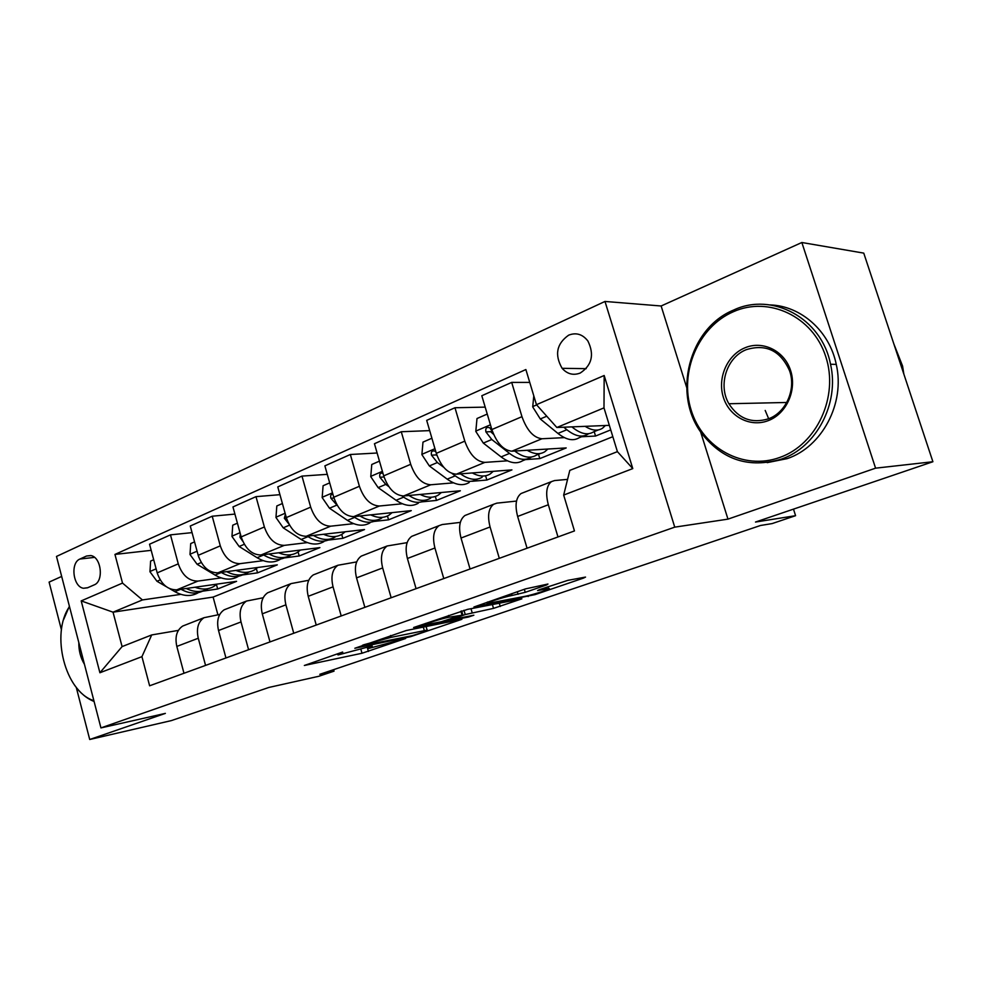<?xml version="1.0" encoding="UTF-8"?>
<svg xmlns="http://www.w3.org/2000/svg" width="982" height="982" viewBox="0 0 982 982"><rect width="100%" height="100%" fill="white"/><g stroke="black" fill="none" stroke-linecap="round" stroke-linejoin="round"><path stroke-width="1.47" d="M342.644 652.036L304.346 665.477L362.002 653.251L405.676 638.472L367.636 648.746L368.397 651.459M372.117 645.898L338.274 654.908C336.936 654.896 338.446 654.122 342.792 652.6M568.639 335.169C556.585 343.749 554.4 354.797 562.109 368.311C567.265 374.081 573.304 375.652 580.215 373.05C591.962 365.243 594.515 354.551 587.862 340.963C582.547 334.187 576.139 332.26 568.639 335.169M546.618 584.965L547.956 584.032L525.431 588.905L473.901 607.023L535.018 594.626L583.504 578.091L585.53 577.085L567.854 580.35L539.486 589.617L537.571 590.587L548.607 588.586C553.75 588.071 532.956 594.883 525.051 596.32L487.87 603.402C482.469 603.942 503.791 596.946 512.113 595.448L525.235 592.318L546.618 584.965L546.434 584.315M372.264 646.426L367.636 648.746M76.289 687.474L89.718 739.495L171.347 720.604L268.933 687.437L318.819 676.279L334.04 671.148L319.813 674.315L760.522 525.48L772.122 523.59L795.58 515.685L793.493 509.13M700.583 431.81L727.969 519.134L875.576 468.168L932.9 461.736L755.502 522.043L795.58 515.685M727.969 519.134L674.744 527.15L100.937 727.908L56.49 556.438L604.986 301.449L674.744 527.15M89.718 739.495L165.369 713.386L100.937 727.908M406.241 630.53L354.833 648.267L410.574 636.68L461.896 619.311L406.241 630.53M413.618 627.523L467.555 609.368L521.884 598.824L493.516 608.374L465.235 614.548L450.603 619.838L473.852 615.211L468.549 617.015L413.618 627.523M875.576 468.168L801.852 242.505L863.755 253.123L932.9 461.736M61.67 576.434L49.1 582.105L61.436 629.892M87.472 587.825L94.125 584.916C103.982 581.442 101.404 557.285 90.995 555.579L86.563 556.008L79.959 559.028C70.115 562.735 73.049 586.966 83.495 588.267L87.472 587.825M612.829 436.695L213.106 597.081L113.04 612.179L122.087 646.598L151.707 634.937L141.936 656.651L149.62 685.792L574.458 530.943L563.668 495.075L569.806 470.39L617.408 451.646L603.991 407.874L556.843 427.489L609.356 425.353M141.936 656.651L99.906 672.756L81.199 600.898L122.517 583.087L142.439 599.941L180.872 594.356M151.179 550.337L114.955 554.425L122.517 583.087M114.955 554.425L525.873 369.539L536.454 404.682L604.176 375.505L632.776 468.598L563.668 495.075M801.852 242.505L661.132 305.991L604.986 301.449M334.04 671.148L333.622 669.65M213.106 597.081L217.894 614.757M202.562 591.189L217.673 588.991L236.588 581.332L176.821 589.826C167.738 589.937 161.183 584.278 157.194 572.874L149.546 544.212L170.475 534.859L178.27 563.852C182.321 575.391 188.888 581.135 197.959 581.086L221.085 577.895M142.439 599.941L113.04 612.179L81.199 600.898M581.577 436.757L595.546 436.045L610.743 429.895M529.752 382.415L511.683 382.391L521.958 416.663C526.929 430.435 533.607 437.8 541.966 438.758L564.355 437.628M511.683 382.391L481.806 395.746L491.847 429.551C496.732 443.127 503.41 450.345 511.868 451.204L566.197 447.927L539.805 458.606L538.504 454.285M485.182 407.125L454.973 407.739L464.805 441.139C469.629 454.531 476.307 461.626 484.85 462.387L507.461 460.828M525.456 459.601L539.805 458.606M454.973 407.739L426.691 420.37L436.303 453.34C441.053 466.56 447.731 473.508 456.348 474.183L511.929 469.887L486.851 480.038L485.611 475.816M429.674 430.619L401.27 431.736L410.697 464.302C415.374 477.362 422.051 484.175 430.73 484.777L453.524 482.849M472.195 481.278L486.851 480.038M401.27 431.736L374.449 443.717L383.692 475.877C388.283 488.754 394.96 495.444 403.712 495.959L460.362 490.767L436.499 500.427L435.345 496.475M377.125 453.009L350.341 454.494L359.4 486.274C363.929 499.003 370.595 505.57 379.396 506.012L402.325 503.766M421.855 501.851L436.499 500.427M350.341 454.494L324.882 465.861L333.757 497.26C338.225 509.818 344.878 516.274 353.741 516.63L411.274 510.628L388.553 519.834L387.448 515.98M327.276 474.343L301.977 476.098L310.68 507.142C315.087 519.539 321.74 525.898 330.639 526.192L353.667 523.664M374.032 521.43L388.553 519.834M301.977 476.098L277.783 486.912L286.314 517.575C290.66 529.826 297.288 536.062 306.224 536.282L364.506 529.556L342.841 538.332L341.736 534.429M279.944 494.683L255.995 496.647L264.367 526.978C268.651 539.081 275.279 545.219 284.252 545.378L307.341 542.604M328.233 540.088L342.841 538.332M255.995 496.647L232.955 506.945L241.179 536.909C245.402 548.864 252.006 554.891 261.016 554.99L319.899 547.612L299.215 555.984L298.086 551.958M234.919 514.089L212.21 516.213L220.287 545.857C224.448 557.678 231.052 563.607 240.074 563.656L263.201 560.661M284.461 557.899L299.215 555.984M212.21 516.213L190.263 526.021L198.192 555.321C202.292 566.995 208.871 572.825 217.93 572.825L277.305 564.859L257.53 572.862L256.376 568.639M242.603 574.924L257.53 572.862M178.356 630.395L151.707 634.937M219.735 614.462L204.023 617.703C198.094 621.79 196.179 628.627 198.266 638.239L205.557 665.403M263.139 597.768L246.519 601.058C240.664 605.158 238.835 612.117 241.02 621.937L248.581 649.716M308.729 580.276L291.102 583.59C285.332 587.702 283.602 594.773 285.897 604.826L293.753 633.255M356.65 561.913L337.931 565.251C332.272 569.364 330.639 576.557 333.045 586.843L341.208 615.96M407.113 542.641L387.178 545.967C381.642 550.08 380.132 557.395 382.661 567.927L391.155 597.756M460.325 522.387L442.293 524.523L439.04 525.652C433.639 529.764 432.276 537.203 434.928 547.993L443.778 578.57M516.52 501.065L496.892 503.14L493.713 504.232C488.484 508.332 487.281 515.906 490.079 526.966L499.31 558.341M567.559 479.388L554.535 480.566L551.454 481.622C546.422 485.697 545.391 493.406 548.337 504.748L557.985 536.945M217.673 588.991L216.457 584.548M192.055 532.625L170.475 534.859M185.524 624.945L182.701 626.05C176.735 630.125 174.771 636.913 176.821 646.426L183.978 673.259M226.977 608.705L224.166 609.81C218.274 613.897 216.396 620.808 218.532 630.518L225.958 657.965M270.431 591.692L267.644 592.784C261.838 596.884 260.046 603.893 262.28 613.836L269.989 641.921M316.032 573.832L313.295 574.9C307.575 579.012 305.881 586.144 308.225 596.307L316.229 625.068M363.954 555.051L361.253 556.119C355.656 560.231 354.085 567.486 356.54 577.882L364.862 607.342M414.379 535.313L411.728 536.344C406.253 540.456 404.817 547.833 407.407 558.488L416.073 588.672M467.506 514.494L464.916 515.513C459.601 519.613 458.299 527.125 461.024 538.038L470.059 568.995M523.553 492.547L521.037 493.541C515.894 497.628 514.764 505.264 517.637 516.458L527.064 548.214M595.546 436.045L594.196 431.614M556.843 427.489L536.454 404.682M122.087 646.598L99.906 672.756M604.176 375.505L603.991 407.874M632.776 468.598L617.408 451.646M661.132 305.991L686.651 387.399M363.77 645.358L412.33 635.649L422.15 632.568C426.9 630.923 428.557 630.1 427.121 630.1L391.106 637.355L363.61 644.793M449.069 617.187C440.795 618.746 421.008 625.178 425.795 624.736L441.127 621.778L461.012 615.383L449.069 617.187L448.578 615.444M153.683 559.74L150.614 561.078L149.964 571.757L156.973 581.27L166.216 586.635M169.935 588.795L174.882 591.667C183.303 596.307 190.974 596.725 197.91 592.932M195.025 587.236C201.948 589.863 208.184 589.617 213.72 586.487L216.936 584.13M180.946 589.237C189.096 593.742 196.572 594.257 203.372 590.783M207.681 588.942C201.273 592.502 194.129 592.355 186.236 588.488M194.559 541.88L190.717 543.562L190.005 554.511L197.1 564.282L215.046 575.071C223.479 579.896 231.126 580.411 237.988 576.606M235.889 570.407C242.824 573.181 249.035 573.009 254.534 569.879L257.738 567.486M221.146 572.383L221.306 572.481C229.555 577.232 237.055 577.833 243.831 574.298M248.213 572.445C241.817 576.029 234.649 575.759 226.695 571.647M197.48 552.719L198.757 557.15M237.411 523.173L232.734 525.21L231.961 536.442L239.129 546.483L257.1 557.702C265.545 562.711 273.156 563.324 279.931 559.544M278.692 552.78C285.639 555.714 291.826 555.616 297.264 552.485L300.443 550.055M263.237 554.72L263.667 554.99C271.965 559.949 279.477 560.636 286.192 557.039M290.635 555.186C284.264 558.783 277.071 558.377 269.043 553.983M240.32 533.778L239.964 537.228L242.714 541.192M282.399 503.521L276.814 505.963L275.967 517.489L283.209 527.825L301.192 539.486C309.637 544.703 317.198 545.427 323.864 541.659M323.581 534.282C330.517 537.399 336.666 537.387 342.031 534.257L345.198 531.79M307.341 536.16L308.078 536.638C316.437 541.843 323.937 542.616 330.566 538.958M335.083 537.08C328.749 540.701 321.531 540.161 313.442 535.46M285.394 514.273L284.326 518.226L288.892 524.02M329.694 482.862L323.09 485.746L322.17 497.579L329.486 508.222L347.456 520.374C355.889 525.8 363.389 526.647 369.944 522.903M370.693 514.863C377.616 518.165 383.729 518.263 389.007 515.145L392.137 512.629M353.606 516.642L354.698 517.379C363.107 522.841 370.582 523.713 377.113 519.981M381.716 518.103C375.419 521.737 368.201 521.025 360.026 515.98M332.861 494.106C330.811 494.4 330.161 495.787 330.922 498.267L337.378 505.607M69.489 606.594C50.328 633.93 65.156 691.954 93.879 700.657M94.088 701.467C86.625 698.497 80.045 692.948 74.337 684.81M63.683 619.421L69.391 606.225M84.464 664.348C80.585 657.866 78.707 650.612 78.818 642.572M733.394 311.724C697.993 326.994 679.139 372.522 691.181 410.206C702.731 448.074 743.362 470.808 779.904 457.403C816.631 444.613 839.144 396.654 825.727 356.515C812.838 316.167 768.562 295.864 733.394 311.724M781.304 459.146C749.045 468.598 722.494 459.993 701.651 433.344C672.228 394.543 688.578 328.319 733.677 310.03C772.024 291.777 821.701 318.033 830.527 364.248C839.671 403.614 816.214 447.424 781.304 459.146M744.921 347.824C762.683 340.202 784.348 350.672 790.608 370.533C797.139 390.271 786.373 413.95 768.169 420.664C750.064 427.673 729.307 416.589 723.378 397.354C717.191 378.23 727.061 355.165 744.921 347.824M768.427 418.835C785.907 412.661 796.292 389.498 789.589 370.803C780.555 350.709 766.144 343.651 746.332 349.641C726.668 357.215 717.83 385.202 728.889 403.749C738.587 418.774 751.758 423.794 768.427 418.835M768.661 418.737L765.199 410.451M770.134 304.911C800.87 305.856 829.483 330.946 836.259 364.396C845.355 403.467 821.983 446.97 787.233 458.619L767.2 462.645M893.853 343.933L902.568 366.041L903.857 374.13M379.457 461.135L371.761 464.498L370.754 476.663L378.131 487.624L396.077 500.28C404.486 505.951 411.9 506.933 418.307 503.214M420.198 494.449C427.121 497.96 433.172 498.156 438.34 495.051L441.434 492.498M402.006 495.959L403.676 497.137C412.084 502.845 419.486 503.852 425.881 500.133L426.004 500.059M430.681 498.169C424.445 501.814 417.215 500.918 408.978 495.468M382.857 473.201C380.181 472.784 379.199 474.146 379.911 477.277L385.754 484.396L388.712 486.507M431.896 438.23L422.984 442.121L421.892 454.629L429.343 465.934L447.215 479.155C455.599 485.083 462.903 486.2 469.163 482.518M472.305 472.943C479.204 476.687 485.182 477.019 490.227 473.938L493.283 471.323M452.125 473.533L455.231 475.853C463.59 481.806 470.894 482.948 477.117 479.277L477.399 479.093M482.174 477.215C476.012 480.861 468.782 479.744 460.472 473.864M435.898 451.941L434.866 451.069C431.945 450.407 430.816 451.781 431.503 455.182L437.371 462.547L443.741 467.285M437.064 455.673L436.401 454.887L431.503 455.182M487.244 414.06L476.994 418.528L475.804 431.417L483.316 443.091L501.102 456.9C509.413 463.087 516.606 464.363 522.67 460.73L526.733 459.085M527.211 450.284C534.073 454.285 539.953 454.752 544.875 451.695L547.858 449.032M492.694 432.117L489.773 427.784C486.569 426.802 485.268 428.164 485.894 431.884L491.773 439.506L509.535 453.414C517.845 459.65 525.026 460.951 531.053 457.317L531.52 457.011M540.579 453.438L536.381 455.145C530.366 458.778 523.21 457.452 514.912 451.192L514.703 451.033M493.602 434.4L490.693 431.687L485.894 431.884M533.791 395.856L532.71 406.904L540.284 418.958L557.936 433.418C566.184 439.899 573.23 441.348 579.073 437.776L583.725 435.873M585.149 426.348C591.962 430.632 597.743 431.27 602.494 428.238L605.403 425.513M563.791 427.207L566.847 429.735C575.084 436.266 582.105 437.751 587.911 434.179L588.574 433.713M598.345 429.932L593.533 431.884C587.752 435.456 580.743 433.958 572.518 427.391L571.892 426.888M541.966 438.758L511.868 451.204M484.85 462.387L456.348 474.183M430.73 484.777L403.712 495.959M379.396 506.012L353.741 516.63M330.639 526.192L306.224 536.282M284.252 545.378L261.016 554.99M240.074 563.656L217.93 572.825M197.959 581.086L176.821 589.826M198.266 638.239L176.821 646.426M178.27 563.852L157.194 572.874M220.287 545.857L198.192 555.321M241.02 621.937L218.532 630.518M264.367 526.978L241.179 536.909M285.897 604.826L262.28 613.836M310.68 507.142L286.314 517.575M333.045 586.843L308.225 596.307M359.4 486.274L333.757 497.26M382.661 567.927L356.54 577.882M410.697 464.302L383.692 475.877M434.928 547.993L407.407 558.488M464.805 441.139L436.303 453.34M490.079 526.966L461.024 538.038M521.958 416.663L491.847 429.551M548.337 504.748L517.637 516.458M94.505 557.383L79.959 559.028M90.786 555.542L86.563 556.008M360.959 649.556L362.002 653.251M410.39 636.041L410.574 636.68M423.303 627.081L424.298 630.542M390.578 635.477L391.106 637.355M499.286 603.193L500.255 606.483M492.387 604.531L493.516 608.374M470.992 608.693L472.133 612.608M463.983 610.252L465.235 614.548M468.353 616.315L468.549 617.015M460.889 611.197L461.896 614.646M524.339 589.286L525.235 592.318M517.293 591.716L518.066 594.319M511.585 593.693L512.113 595.448M546.422 587.236L546.9 588.844M583.32 577.477L583.504 578.091M534.785 593.865L535.018 594.626M527.923 595.681L528.181 596.54M156.113 568.848L149.976 571.487M180.663 589.286L174.882 591.667M160.201 579.908L156.973 581.27M197.075 551.197L190.029 554.229M221.306 572.481L215.046 575.071M201.261 562.526L197.1 564.282M240.025 532.686L231.985 536.16M263.667 554.99L257.1 557.702M244.322 544.286L239.129 546.483M241.228 537.093L239.964 537.228M285.111 513.267L275.991 517.195M308.078 536.638L301.192 539.486M289.518 525.149L283.209 527.825M286.437 518.017L284.326 518.226M332.505 492.841L322.194 497.285M354.698 517.379L347.456 520.374M336.728 505.165L329.486 508.222M333.978 497.997L330.922 498.267M382.391 471.348L370.779 476.356M403.676 497.137L396.077 500.28M385.754 484.396L378.131 487.624M384.023 476.97L379.911 477.277M434.952 448.7L421.916 454.322M455.231 475.853L447.215 479.155M437.371 462.547L429.343 465.934M490.435 424.801L475.828 431.086M509.535 453.414L501.102 456.9M491.773 439.506L483.316 443.091M536.638 404.891L532.747 406.573M566.847 429.735L557.936 433.418M573.954 426.802L572.518 427.391M546.765 416.221L540.284 418.958M586.193 368.667L562.109 368.311M204.023 617.703L182.701 626.05M246.519 601.058L224.166 609.81M291.102 583.59L267.644 592.784M337.931 565.251L313.295 574.9M387.178 545.967L361.253 556.119M439.04 525.652L411.728 536.344M493.713 504.232L464.916 515.513M551.454 481.622L521.037 493.541M87.766 587.702L83.495 588.267M337.931 653.656L338.152 654.454M367.305 647.543L367.513 648.304M362.542 645.162L362.714 645.788M426.09 626.516L427.121 630.1M450.37 619.041L450.554 619.667M425.427 623.447L425.66 624.27M461.675 610.939L462.718 614.511M487.477 602.015L487.723 602.862M548.042 586.684L548.607 588.586M836.259 364.396L830.527 364.248M728.889 403.749L786.754 402.473M902.568 366.041L901.169 366.004"/></g></svg>
